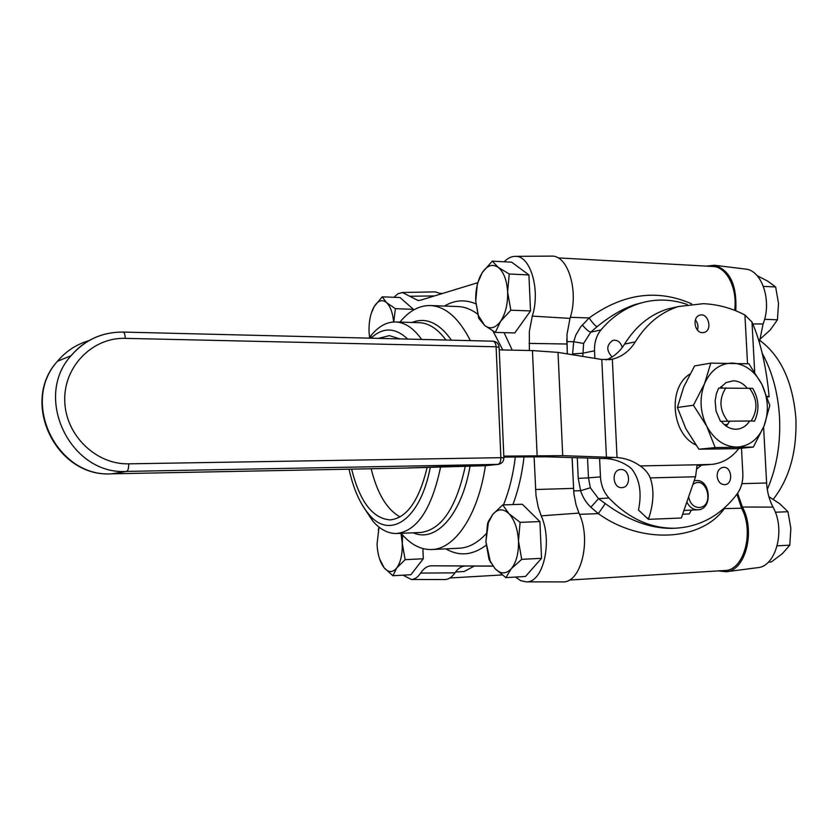 <?xml version="1.0" encoding="UTF-8"?>
<svg xmlns="http://www.w3.org/2000/svg" width="838" height="838" viewBox="0 0 838 838"><rect width="100%" height="100%" fill="white"/><g stroke="black" fill="none" stroke-linecap="round" stroke-linejoin="round"><path stroke-width="1.26" d="M701.385 465.268L697.111 468.746M717.129 476.183C717.234 471.124 719.245 468.17 723.152 467.332C731.962 466.054 733.638 484.427 724.734 484.699C720.408 484.458 717.873 481.62 717.129 476.183M620.895 469.521C630.176 468.882 631.412 487.266 622.11 487.611C612.746 488.858 610.954 470.118 620.382 469.563L620.895 469.521M612.065 356.957C606.125 350.399 606.387 344.868 612.882 340.364C617.48 339.694 620.612 342.061 622.267 347.487M734.675 310.322C737.618 288.377 726.735 266.861 713.023 266.484L712.52 266.453M569.264 580.053L724.839 570.5C743.83 570.699 754.556 532.036 741.609 508.237L736.958 494.169M671.489 528.338L670.945 528.349C649.67 528.328 627.777 520.073 605.266 503.596L598.342 513.631C641.384 544.805 701.197 541.023 724.116 508.896L724.378 507.996M691.654 303.848C657.306 288.743 623.137 293.447 589.156 317.948L580.65 326.925L575.79 335.137L573.716 341.736L572.522 354.746M572.165 457.789L573.831 493.121M566.76 339.201L567.399 353.919M455.579 571.987L464.158 571.506L474.287 566.059M594.886 358.381L594.53 350.797C594.268 342.543 596.415 335.588 600.982 329.91C611.771 317.162 624.383 308.415 638.807 303.67C654.887 298.621 671.018 298.883 687.212 304.445M741.494 448.204L742.835 473.439C743.149 481.337 741.253 488.156 737.157 493.907C720.795 515.496 700.044 526.934 674.904 528.233C650.55 528.537 628.563 518.46 608.954 498.013C603.81 492.273 600.993 485.223 600.469 476.885L599.61 458.543M605.266 503.596L598.521 498.652L590.35 487.768L580.608 490.701C582.682 497.238 586.108 502.748 590.863 507.231L598.342 513.631L579.508 514.343M582.787 356.412L583.615 343.454L590.696 332.215L596.918 326.83C609.76 316.272 622.425 308.855 634.911 304.613L642.463 302.581M741.609 508.237L723.686 508.603M670.945 528.349L674.904 528.233M608.954 498.013L598.521 498.652L590.863 507.231M583.615 343.454L573.716 341.736L566.823 341.569M600.982 329.91L590.696 332.215C588.15 331.22 585.374 328.758 582.358 324.851M596.918 326.83C594.624 325.228 592.037 322.263 589.156 317.948L570.322 317.298M567.284 353.898L566.959 334.603L569.997 318.388C579.079 291.551 568.101 255.202 551.739 256.114L550.933 256.124M562.246 581.886L562.696 581.886C581.08 583.269 591.743 539.672 578.974 513.097L576.062 504.895L573.925 494.032L572.061 457.789M444.59 579.54L444.884 579.54C448.613 579.435 451.975 577.214 454.961 572.857C457.998 568.415 461.508 566.132 465.488 566.017L492.912 566.142M441.375 293.824L435.247 291.886M534.078 456.658L536.006 495.52L538.195 507.095L541.191 515.841C552.986 541.358 543.15 583.164 526.149 581.855L520.702 580.671L515.517 577.057M504.235 261.791C507.744 258.114 511.473 256.313 515.412 256.355C530.538 255.496 540.667 290.346 532.287 316.104L529.344 331.387L529.365 350.525M393.912 297.291L398.04 293.698L402.429 292.493L418.047 300.507L420.917 300.077L477.618 282.741M363.21 506.581L372.711 520.964C380.117 529.522 388.109 533.701 396.688 533.502C417.156 531.072 431.8 508.823 440.652 466.745M421.671 339.442C413.658 328.266 405.047 322.441 395.84 321.97C387.25 321.74 379.3 325.888 371.967 334.414L369.024 338.143M370.972 338.185C382.956 327.009 395.201 327.302 407.729 339.097M430.323 467.133C420.446 520.031 389.555 540.196 368.73 514.134C359.89 503.575 353.322 488.585 349.027 469.186M378.388 338.374L389.377 335.619L399.768 338.898M427.191 467.258C419.147 500.621 406.797 518.167 390.12 519.906C372.617 518.544 359.785 501.616 351.614 469.133M401.13 533.314C410.452 544.428 420.645 549.843 431.706 549.539C454.898 549.141 478.079 515.244 485.412 465.708M470.401 340.647C458.941 318.251 445.722 306.561 430.722 305.556C419.513 305.221 409.258 310.73 399.936 322.096M492.859 566.069L431.402 565.797C427.317 565.922 423.735 568.353 420.634 573.087C417.879 577.246 414.779 579.383 411.332 579.487L403.047 575.172M398.417 338.866L399.098 338.51M400.103 516.889C386.978 509.672 377.33 493.634 371.15 468.756M737.597 493.289L742.374 507.021C755.771 531.051 745.516 570.825 726.179 571.746L718.459 570.898M706.56 266.117L714.332 265.248C729.94 269.899 737.094 285.067 735.785 310.762M759.511 340.176C780.67 355.679 792.79 381.74 795.89 418.392C797.001 451.483 789.459 478.446 773.265 499.259M762.245 353.427C772.259 371.653 778.02 392.886 779.529 417.146C780.744 443.648 776.669 467.74 767.294 489.402M759.364 342.438L763.083 323.96C772.248 301.251 762.004 270.161 745.464 269.071L714.332 265.248M726.179 571.746L757.447 567.703C776.03 566.76 785.855 529.574 773.013 507.105C769.274 499.888 767.137 491.854 766.623 483.002L763.596 427.097M751.141 420.969L754.483 421.168C759.616 410.243 759.029 399.307 752.723 388.371L718.721 388.078L716.427 393.525L715.139 400.847L716.04 410.997L720.46 421.305L751.141 420.969C758.076 410.002 757.489 399.035 749.382 388.057M727.834 424.321L724.451 424.73M725.897 387.847C718.784 398.878 719.36 409.95 727.635 421.064M492.262 261.152L482.374 272.402C487.349 265.3 492.65 263.624 498.275 267.385C503.753 271.983 506.864 280.175 507.619 291.98C507.901 303.932 505.565 313.716 500.611 321.321C495.426 328.203 490.104 329.575 484.636 325.437L478.351 315.486L475.733 301.114C475.439 291.854 476.927 283.59 480.195 276.331L482.374 272.402L477.356 283.705L475.733 301.114L478.708 318.304L484.636 325.437L495.321 332.403L500.611 321.321L510.824 310.217L507.619 291.98L509.242 273.984L498.275 267.385L492.262 261.152L511.704 262.189L528.914 274.937L530.517 310.929L514.804 332.937L495.321 332.403M509.242 273.984L528.914 274.937M510.824 310.217L530.517 310.929M502.737 504.916L492.681 514.48C497.762 508.635 503.177 508.352 508.928 513.642C514.522 519.738 517.706 528.841 518.471 540.96C518.764 553.101 516.376 562.34 511.306 568.709C506.016 574.26 500.569 574.229 494.986 568.583L490.272 561.24L485.893 541.673L488.376 522.64L492.681 514.48L488.544 521.1L487.517 523.708L485.893 541.673L489.025 559.449L494.986 568.583L505.869 577.623L511.306 568.709L521.707 559.355L518.471 540.96L520.094 522.357L508.928 513.642L502.737 504.916L522.315 504.256L539.902 521.571L541.537 558.307L525.478 576.46L505.869 577.623M520.094 522.357L539.902 521.571M521.707 559.355L541.537 558.307M393.766 321.97L395.389 308.688L413.406 309.327L400.04 297.532L382.222 296.841L374.209 306.53L371.255 313.402M413.406 309.327L413.438 310.081M369.558 337.421L369.045 331.659C368.814 321.918 370.406 313.758 373.842 307.169L374.209 306.53C378.074 300.433 382.191 299.135 386.559 302.633L382.222 296.841M395.389 308.688L386.559 302.633C390.382 306.362 392.75 312.804 393.64 321.97M379.562 558.831L384.129 567.797L392.907 575.748L396.772 567.892L405.142 559.679L402.292 543.516L402.596 535.011M378.944 527.029L378.305 529.815M405.142 559.679L423.295 558.757L410.871 574.732L392.907 575.748M422.886 548.586L423.295 558.757M401.004 533.324L402.292 543.516C402.523 554.18 400.679 562.298 396.772 567.892C392.676 572.783 388.465 572.752 384.129 567.797L382.159 564.875C379.143 559.302 377.446 552.368 377.058 544.072L379.038 527.102M757.154 275.681L767.66 281.097L775.642 286.963L763.418 286.366M775.642 286.963L778.512 303.44L777.444 319.781L770.321 329.9L759.563 339.631M777.444 319.781L764.57 319.32M768.875 496.662L779.801 503.764L787.961 511.725L775.328 512.228M787.961 511.725L790.863 528.338L789.805 545.161L782.514 553.499L771.41 561.921L768.404 562.099M789.805 545.161L777.203 545.831M738.865 448.466C731.7 457.768 722.796 463.068 712.153 464.357L697.132 464.776L695.55 476.77L681.346 517.999L648.392 519.34L638.483 510.007C641.981 492.933 639.719 479.252 631.726 468.945L629.401 466.913C622.257 461.948 614.579 459.182 606.377 458.596L545.192 456.783L503.868 457.108M503.816 456.113L562.717 455.663L617.04 457.538L612.337 359.198L601.799 359.502L558.014 352.389L532.455 350.588L499.239 349.875M697.457 330.088C698.504 326.328 697.803 322.923 695.372 319.886M702.454 332.655C694.461 332.885 692.02 316.963 699.782 315.203C708.424 312.27 712.929 330.528 704.056 332.466L702.454 332.655M648.392 519.34L648.822 518.062C653.745 502.957 654.237 489.57 650.267 477.901C648.329 473.219 644.977 469.228 640.211 465.938C633.015 460.931 625.295 458.135 617.04 457.538M612.337 359.198L613.332 358.957C622.498 356.38 629.82 350.693 635.277 341.883L624.572 344.083C619.9 351.646 613.73 356.936 606.084 359.931M624.572 344.083C635.717 326.286 650.037 314.596 667.551 309.023L677.869 306.708M710.886 464.462L697.164 465.499M635.277 341.883C646.475 323.918 660.868 312.134 678.476 306.519L703.281 303.681C717.883 304.362 731.763 308.133 744.919 314.994L752 322.064C760.548 341.663 766.267 366.573 769.148 396.783L767.189 396.929M767 396.384L769.148 396.783M450.813 466.368L450.111 466.389M485.076 465.708L405.131 468.075M725.1 425.264L725.436 424.615M695.75 444.873C671.395 433.812 667.624 387.303 689.925 374.094M726.347 426.186L729.751 421.053M722.607 387.942L720.952 386.768M719.957 388.036L726.096 382.578L733.344 380.808C738.582 380.976 743.191 383.385 747.15 388.036M749.706 420.98C746.679 425.599 742.751 428.302 737.911 429.087L735.9 429.245C730.275 429.15 725.373 426.5 721.214 421.284M694.608 365.923L710.771 363.126L704.538 383.71L693.435 405.236L677.376 407.467L683.724 386.967L694.608 365.923M693.435 405.236L706.727 426.196L715.16 447.597L753.372 447.063L764.099 425.861L769.818 405.414L761.847 384.307L748.921 363.818L710.771 363.126M753.372 447.063L736.801 448.665L698.882 449.21L685.84 428.679L677.376 407.467M715.16 447.597L698.882 449.21M706.727 426.196C699.981 411.992 699.259 397.83 704.538 383.71C710.624 370.228 719.915 363.346 732.402 363.064C744.877 363.87 754.692 370.951 761.847 384.307C768.331 398.144 769.075 412.003 764.099 425.861C758.369 439.248 749.277 446.329 736.843 447.083C724.273 446.727 714.238 439.761 706.727 426.196M692.89 484.511C706.507 473.879 715.317 506.864 699.049 507.524C693.539 507.158 690.072 503.607 688.637 496.85M686.867 501.983C689.402 507.137 693.047 509.745 697.782 509.808L697.876 509.797C713.086 509.714 710.802 478.645 695.75 480.593L694.136 480.876M689.234 513.945L682.656 514.218L689.234 513.945L691.413 510.101M600.469 476.885L588.454 477.87L587.543 458.355M590.35 487.768L588.454 477.87L578.23 478.362L580.608 490.701L573.695 490.9M572.49 353.95L582.64 353.238L594.53 350.797M577.288 457.977L578.23 478.362M578.974 513.097L541.191 515.841M573.464 488.386L535.534 489.507M566.823 344.009L529.05 343.391M569.997 318.388L532.287 316.104M418.874 322.672L419.587 322.693C428.983 323.175 437.761 328.957 445.931 340.039M465.3 466.096C456.291 507.922 441.333 530.056 420.425 532.507L396.688 533.502M413.26 532.811C435.75 542.982 461.675 515.045 470.066 466.001M451.462 340.176C439.122 322.829 425.987 316.932 412.066 322.462M515.339 456.92C513.128 474.842 509.179 490.827 503.47 504.885M486.04 533.858C477.587 542.94 468.683 547.727 459.339 548.22L431.706 549.539M457.422 306.53L458.355 306.561C464.891 306.907 471.312 309.4 477.597 314.061M492.974 331.073L502.821 349.949M512.248 350.148L504.047 332.644M475.911 303.869C465.121 299.25 454.636 299.983 444.444 306.048M445.837 548.859C459.203 556.558 472.642 555.343 486.145 545.224M512.919 504.57C518.272 490.335 521.99 474.413 524.043 456.783M434.534 295.919L409.698 296.254M465.614 566.017L431.528 565.797M454.961 572.857L420.634 573.087M742.374 507.021L773.013 507.105M741.881 483.652L766.623 483.002M752.828 323.929L763.083 323.96M613.751 457.443L603.056 458.512M647.177 518.125L648.822 518.062M601.799 359.502L606.44 457.38M697.132 464.776L640.211 465.938M744.919 314.994L747.527 363.713M752 322.064L754.682 372.009M695.55 476.77L650.267 477.901M698.064 465.488L709.273 464.535M537.127 455.579L532.455 350.588M558.014 352.389L562.717 455.663M498.076 464.388L485.359 465.708L497.856 464.399C499.836 463.802 500.841 461.57 500.873 457.684L128.727 463.833C95.993 464.744 65.343 435.079 64.746 400.732C63.667 366.384 92.683 337.243 125.271 338.353L496.106 346.785C495.813 343.402 494.797 341.537 493.048 341.202L123.176 332.068C124.37 332.435 125.072 334.53 125.271 338.353M450.006 466.399L404.513 468.086M105.965 333.912C92.075 337.347 80.427 344.617 71.031 355.731C32.713 397.725 70.874 475.492 126.674 471.406L111.8 473.805C57.235 477.807 20.007 402.188 57.476 361.251C19.494 402.429 56.502 477.775 111.548 473.826L405.152 468.086L111.307 473.816M128.727 463.833C128.706 468.233 128.025 470.757 126.674 471.406L498.432 464.357C501.899 463.582 503.722 461.403 503.889 457.82L500.873 457.684L496.106 346.785L499.134 347.341L503.889 457.747M122.861 332.131L123.176 332.068C102.341 331.942 84.952 339.83 71.031 355.731L57.476 361.251C65.982 351.185 76.468 344.324 88.922 340.657M557.993 257.884L713.023 266.484M449.922 577.979L502.151 574.941M440.62 293.331L442.715 293.415M638.807 303.67L634.911 304.603M642.537 302.57L634.921 304.603M526.149 581.855L562.696 581.886M515.412 256.355L551.739 256.114M368.73 514.134L372.711 520.964M369.83 338.164L371.967 334.414M418.822 322.672L395.84 321.97M457.359 306.519L430.722 305.556M418.571 300.496L418.047 300.507M465.488 566.017L431.402 565.797M411.332 579.487L444.884 579.54M402.429 292.493L435.739 291.875M478.351 315.486L478.708 318.304M490.272 561.24L490.544 562.56M488.376 522.64L488.544 521.1M703.375 332.602L704.056 332.466M667.551 309.023L678.476 306.519M613.332 358.957L609.079 359.774M485.642 465.687L450.362 466.389M499.123 347.162C498.62 343.601 496.588 341.611 493.048 341.202M737.031 429.192L737.911 429.087M683.955 510.447L697.876 509.797M694.189 480.708L695.75 480.593"/></g></svg>
